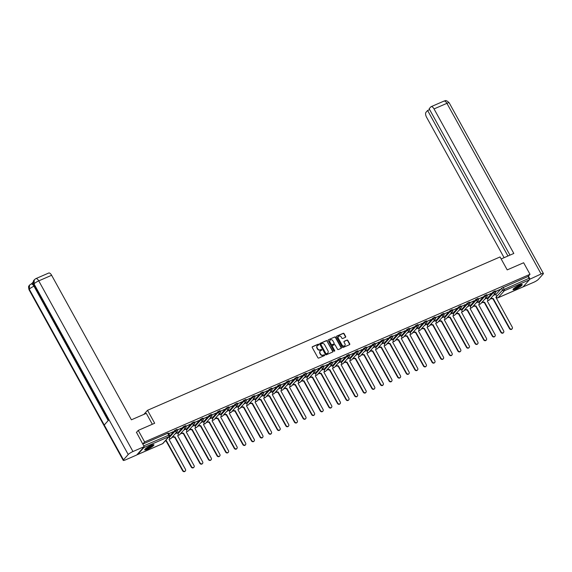 <?xml version="1.0" encoding="UTF-8"?>
<svg xmlns="http://www.w3.org/2000/svg" width="572" height="572" viewBox="0 0 572 572"><rect width="100%" height="100%" fill="white"/><g stroke="black" fill="none" stroke-linecap="round" stroke-linejoin="round"><path stroke-width="0.86" d="M318.811 344.408A0.465 0.408 41.8 0 0 318.211 344.18L312.462 346.682A0.665 0.579 41.8 0 0 312.233 347.483L317.896 357.743A0.665 0.579 41.8 0 0 318.747 358.072L324.503 355.57A0.465 0.408 41.8 0 0 324.059 354.776L323.316 355.098A2.116 1.852 41.8 0 1 320.577 354.032L320.106 353.174A2.116 1.852 41.8 0 1 320.835 350.6L321.578 350.271A0.465 0.408 41.8 0 0 321.135 349.478L320.392 349.799A2.116 1.852 41.8 0 1 317.653 348.727L317.181 347.876A2.116 1.852 41.8 0 1 317.903 345.302L318.647 344.973A0.465 0.408 41.8 0 0 318.811 344.408M318.64 344.98A0.465 0.408 41.8 0 0 317.989 344.423L312.24 346.925A0.665 0.579 41.8 0 0 312.19 346.947M324.488 355.577A0.465 0.408 41.8 0 0 323.838 355.019L323.316 355.098M321.564 350.278A0.465 0.408 41.8 0 0 320.913 349.721L320.392 349.799M151.037 445.409A5.262 0.958 151.1 0 0 144.723 449.864A5.262 0.958 151.1 0 0 147.619 449.234A5.262 0.958 151.1 0 0 153.932 444.78A5.262 0.958 151.1 0 0 151.037 445.409M519.333 285.192A5.262 0.958 151.1 0 0 513.02 289.654A5.262 0.958 151.1 0 0 515.915 289.024A5.262 0.958 151.1 0 0 522.229 284.57A5.262 0.958 151.1 0 0 519.333 285.192M345.445 337.316A0.665 0.579 41.8 0 0 345.667 336.508L344.079 333.633A0.665 0.579 41.8 0 0 343.229 333.297L336.844 336.071A0.665 0.579 41.8 0 0 336.615 336.879L342.278 347.132A0.665 0.579 41.8 0 0 343.128 347.469L349.513 344.687A0.665 0.579 41.8 0 0 349.742 343.886L347.826 340.411A0.665 0.579 41.8 0 0 346.968 340.075L344.237 341.262A0.665 0.579 41.8 0 0 344.008 342.07L344.959 343.793A1.773 1.544 41.8 0 1 342.063 345.052L338.338 338.302A1.773 1.544 41.8 0 1 341.234 337.044L341.856 338.166A0.665 0.579 41.8 0 0 342.714 338.502L345.445 337.316M136.365 432.496L138.245 430.394L154.676 423.244L147.533 410.303L500.057 256.95L507.207 269.891L523.637 262.748L530.008 274.295L144.623 441.949L142.743 444.051M138.245 430.394L144.623 441.949M327.248 340.955A0.665 0.579 41.8 0 0 326.397 340.619L320.013 343.393A0.665 0.579 41.8 0 0 319.784 344.201L325.447 354.454A0.665 0.579 41.8 0 0 326.297 354.79L332.682 352.009A0.665 0.579 41.8 0 0 332.911 351.208L327.034 341.198A0.665 0.579 41.8 0 0 326.176 340.862L319.791 343.643A0.665 0.579 41.8 0 0 319.741 343.665M328.428 339.732L334.813 336.958A0.665 0.579 41.8 0 1 335.664 337.294L341.327 347.547A0.665 0.579 41.8 0 1 341.098 348.348L338.367 349.542A0.665 0.579 41.8 0 1 337.516 349.206L335.213 345.045A0.665 0.579 41.8 0 0 334.363 344.716L332.546 345.502A0.665 0.579 41.8 0 0 332.318 346.303L334.713 350.636A0.465 0.408 41.8 0 1 333.955 350.965L328.199 340.54A0.665 0.579 41.8 0 1 328.428 339.732L334.813 336.958M495.838 294.709L501.558 288.302L502.545 290.104L529.064 278.271A1.351 0.608 66.5 0 1 529.264 279.923L523.065 286.865A1.351 0.608 66.5 0 1 522.965 286.937A1.351 0.608 66.5 0 1 522.837 286.965M171.707 437.666L173.309 436.972M180.309 433.926L181.91 433.226M188.91 430.18L190.512 429.486M197.512 426.44L199.113 425.747M206.113 422.701L207.715 422M214.714 418.954L216.316 418.261M223.316 415.215L224.918 414.521M231.917 411.475L233.519 410.782M240.519 407.736L242.113 407.035M249.12 403.989L250.715 403.296M257.715 400.25L259.316 399.556M266.316 396.51L267.918 395.81M274.917 392.764L276.519 392.07M283.519 389.024L285.121 388.331M292.12 385.285L293.722 384.584M300.722 381.545L302.323 380.845M309.323 377.799L310.925 377.105M317.925 374.059L319.526 373.366M326.526 370.32L328.128 369.619M335.128 366.573L336.729 365.88M343.729 362.834L345.331 362.14M352.331 359.094L353.932 358.394M360.932 355.355L362.526 354.654M369.533 351.608L371.128 350.915M378.135 347.869L379.729 347.175M386.729 344.13L388.331 343.429M395.331 340.383L396.932 339.689M403.932 336.643L405.534 335.95M412.534 332.904L414.135 332.203M421.135 329.165L422.737 328.464M429.736 325.418L431.338 324.724M438.338 321.678L439.939 320.985M446.939 317.939L448.541 317.238M455.541 314.192L457.142 313.499M464.142 310.453L465.744 309.759M472.744 306.714L474.345 306.013M481.345 302.967L482.94 302.273M489.947 299.227L491.541 298.534M530.008 274.295L528.07 276.469L529.064 278.271M137.166 454.504A1.351 0.608 -113.5 0 0 137.573 454.59A1.351 0.608 -113.5 0 0 137.68 454.511L143.879 447.569A1.351 0.608 -113.5 0 0 143.994 446.854M168.79 433.798L172.83 431.81M172.93 431.996L168.69 433.612M173.13 436.071L173.194 436.186A1.351 1.18 41.8 0 0 174.939 436.865L191.52 466.723A1.552 1.351 41.8 0 0 194.058 465.615L177.635 435.692A1.351 1.18 41.8 0 0 178.099 434.048L177.477 432.789L175.161 433.798M177.391 430.058L181.431 428.071M181.531 428.256L177.291 429.872M186.036 429.1L183.762 430.058M185.993 426.312L190.033 424.331M190.133 424.51L185.893 426.133M194.637 425.361L192.364 426.319M194.594 422.572L198.634 420.592M198.734 420.77L194.494 422.386M198.934 424.846L198.999 424.96A1.351 1.18 41.8 0 0 200.736 425.639L217.324 455.498A1.552 1.351 41.8 0 0 219.862 454.397L203.439 424.467A1.351 1.18 41.8 0 0 203.904 422.822L203.282 421.571L200.965 422.579M203.189 418.833L207.236 416.845M207.336 417.031L203.096 418.647M211.84 417.875L209.567 418.833M211.79 415.086L215.83 413.106M215.93 413.284L211.697 414.907M220.434 414.135L218.161 415.093M220.392 411.347L224.431 409.366M224.531 409.545L220.299 411.168M229.036 410.389L226.762 411.354M228.993 407.607L233.033 405.619M233.133 405.805L228.893 407.421M237.637 406.649L235.364 407.607M237.595 403.861L241.634 401.88M241.734 402.066L237.494 403.682M246.239 402.91L243.965 403.868M246.196 400.121L250.236 398.141M250.336 398.319L246.096 399.942M254.84 399.17L252.567 400.128M254.797 396.382L258.837 394.401M258.937 394.58L254.697 396.196M263.442 395.424L261.168 396.389M263.399 392.642L267.439 390.655M267.539 390.84L263.299 392.456M272.043 391.684L269.769 392.642M272 388.896L276.04 386.915M276.14 387.094L271.9 388.717M280.645 387.945L278.371 388.903M280.602 385.156L284.642 383.176M284.742 383.354L280.502 384.977M289.246 384.198L286.972 385.163M289.203 381.417L293.243 379.429M293.343 379.615L289.103 381.231M293.543 383.69L293.608 383.805A1.351 1.18 41.8 0 0 295.352 384.484L311.933 414.342A1.552 1.351 41.8 0 0 314.471 413.234L298.048 383.304A1.351 1.18 41.8 0 0 298.512 381.667L297.89 380.409L295.574 381.417M297.805 377.67L301.844 375.69M301.945 375.875L297.705 377.491M306.449 376.719L304.175 377.677M306.406 373.931L310.446 371.95M310.546 372.129L306.306 373.752M315.05 372.98L312.777 373.938M315.008 370.191L319.047 368.211M319.147 368.389L314.907 370.005M319.348 372.465L319.412 372.579A1.351 1.18 41.8 0 0 321.149 373.259L337.737 403.117A1.552 1.351 41.8 0 0 340.276 402.016L323.852 372.086A1.351 1.18 41.8 0 0 324.317 370.442L323.695 369.19L321.378 370.191M323.602 366.452L327.649 364.464M327.749 364.65L323.509 366.266M332.253 365.494L329.98 366.452M332.203 362.705L336.243 360.725M336.343 360.903L332.11 362.526M340.848 361.754L338.581 362.712M340.805 358.966L344.844 356.985M344.945 357.164L340.712 358.787M345.152 361.239L345.209 361.354A1.351 1.18 41.8 0 0 346.954 362.033L363.542 391.892A1.552 1.351 41.8 0 0 366.073 390.79L349.656 360.861A1.351 1.18 41.8 0 0 350.121 359.216L349.492 357.965L347.175 358.973M349.406 355.226L353.446 353.239M353.546 353.424L349.313 355.04M358.051 354.268L355.777 355.226M358.008 351.48L362.047 349.499M362.147 349.685L357.908 351.301M366.652 350.529L364.378 351.487M366.609 347.74L370.649 345.76M370.749 345.938L366.509 347.562M375.253 346.789L372.98 347.747M375.211 344.001L379.25 342.02M379.35 342.199L375.11 343.815M383.855 343.043L381.581 344.001M383.812 340.261L387.852 338.274M387.952 338.46L383.712 340.075M392.456 339.303L390.183 340.261M392.413 336.515L396.453 334.534M396.553 334.713L392.313 336.336M396.753 338.796L396.818 338.903A1.351 1.18 41.8 0 0 398.562 339.582L415.143 369.441A1.552 1.351 41.8 0 0 417.682 368.339L401.265 338.409A1.351 1.18 41.8 0 0 401.723 336.772L401.101 335.514L398.784 336.522M401.015 332.775L405.055 330.795M405.155 330.973L400.915 332.589M409.659 331.817L407.386 332.782M409.616 329.036L413.656 327.048M413.756 327.234L409.516 328.85M418.261 328.078L415.987 329.036M418.218 325.289L422.258 323.309M422.358 323.495L418.118 325.111M422.558 327.57L422.622 327.677A1.351 1.18 41.8 0 0 424.367 328.357L440.948 358.215A1.552 1.351 41.8 0 0 443.486 357.114L427.062 327.184A1.351 1.18 41.8 0 0 427.527 325.547L426.905 324.288L424.588 325.296M426.819 321.55L430.859 319.569M430.959 319.748L426.719 321.371M435.464 320.599L433.19 321.557M435.421 317.81L439.46 315.83M439.561 316.009L435.321 317.624M444.065 316.852L441.791 317.81M444.015 314.071L448.062 312.083M448.162 312.269L443.922 313.885M448.362 316.345L448.419 316.452A1.351 1.18 41.8 0 0 450.164 317.138L466.752 346.997A1.552 1.351 41.8 0 0 469.29 345.888L452.867 315.958A1.351 1.18 41.8 0 0 453.331 314.321L452.709 313.063L450.393 314.071M452.616 310.324L456.656 308.344M456.756 308.522L452.523 310.146M461.261 309.373L458.994 310.331M461.218 306.585L465.258 304.604M465.358 304.783L461.125 306.399M469.862 305.627L467.589 306.592M469.819 302.845L473.859 300.858M473.959 301.044L469.726 302.659M478.464 301.887L476.19 302.845M478.421 299.099L482.461 297.118M482.561 297.297L478.321 298.92M487.065 298.148L484.791 299.106M487.022 295.359L491.062 293.379M491.162 293.558L486.922 295.181M487.237 298.448L492.957 292.042L493.307 292.685L495.588 291.548L495.238 290.912L492.957 292.042M478.635 302.195L484.355 295.788L484.706 296.425L486.986 295.295L486.636 294.651L484.355 295.788M470.034 305.934L475.754 299.528L476.104 300.164L478.385 299.034L478.035 298.398L475.754 299.528M461.432 309.674L467.152 303.267L467.503 303.911L469.784 302.774L469.433 302.138L467.152 303.267M452.831 313.413L458.551 307.014L458.901 307.65L461.189 306.52L460.832 305.877L458.551 307.014M444.229 317.16L449.949 310.753L450.3 311.39L452.588 310.26L452.23 309.624L449.949 310.753M435.628 320.899L441.348 314.493L441.698 315.129L443.986 313.999L443.629 313.363L441.348 314.493M427.027 324.639L432.747 318.232L433.097 318.876L435.385 317.746L435.027 317.102L432.747 318.232M418.425 328.385L424.145 321.979L424.495 322.615L426.783 321.485L426.433 320.842L424.145 321.979M409.824 332.125L415.544 325.718L415.901 326.355L418.182 325.225L417.832 324.589L415.544 325.718M401.222 335.864L406.942 329.458L407.3 330.101L409.581 328.964L409.23 328.328L406.942 329.458M392.621 339.604L398.341 333.204L398.698 333.841L400.979 332.711L400.629 332.067L398.341 333.204M384.026 343.35L389.739 336.944L390.097 337.58L392.378 336.45L392.027 335.814L389.739 336.944M375.425 347.09L381.145 340.683L381.495 341.32L383.776 340.19L383.426 339.553L381.145 340.683M366.824 350.829L372.544 344.423L372.894 345.066L375.175 343.936L374.824 343.293L372.544 344.423M358.222 354.576L363.942 348.169L364.292 348.806L366.573 347.676L366.223 347.04L363.942 348.169M349.621 358.315L355.341 351.909L355.691 352.545L357.972 351.415L357.622 350.779L355.341 351.909M341.019 362.055L346.739 355.648L347.09 356.292L349.37 355.155L349.02 354.518L346.739 355.648M332.418 365.794L338.138 359.395L338.488 360.031L340.776 358.901L340.419 358.258L338.138 359.395M323.816 369.541L329.536 363.134L329.887 363.771L332.175 362.641L331.817 362.005L329.536 363.134M315.215 373.28L320.935 366.874L321.285 367.517L323.573 366.38L323.216 365.744L320.935 366.874M306.613 377.019L312.333 370.613L312.684 371.257L314.972 370.127L314.614 369.483L312.333 370.613M298.012 380.766L303.732 374.36L304.082 374.996L306.37 373.866L306.013 373.23L303.732 374.36M289.411 384.506L295.131 378.099L295.488 378.736L297.769 377.606L297.419 376.969L295.131 378.099M280.809 388.245L286.529 381.839L286.887 382.482L289.167 381.345L288.817 380.709L286.529 381.839M272.208 391.984L277.928 385.585L278.285 386.222L280.566 385.092L280.216 384.448L277.928 385.585M263.613 395.731L269.326 389.325L269.684 389.961L271.965 388.831L271.614 388.195L269.326 389.325M255.012 399.471L260.732 393.064L261.082 393.708L263.363 392.571L263.013 391.934L260.732 393.064M246.41 403.21L252.13 396.811L252.481 397.447L254.762 396.317L254.411 395.674L252.13 396.811M237.809 406.957L243.529 400.55L243.879 401.187L246.16 400.057L245.81 399.42L243.529 400.55M229.208 410.696L234.928 404.29L235.278 404.926L237.559 403.796L237.208 403.16L234.928 404.29M220.606 414.435L226.326 408.029L226.676 408.673L228.957 407.536L228.607 406.899L226.326 408.029M212.005 418.175L217.725 411.776L218.075 412.412L220.356 411.282L220.005 410.639L217.725 411.776M203.403 421.921L209.123 415.515L209.474 416.151L211.762 415.022L211.404 414.385L209.123 415.515M194.802 425.661L200.522 419.255L200.872 419.898L203.16 418.761L202.803 418.125L200.522 419.255M186.2 429.4L191.92 423.001L192.271 423.637L194.559 422.508L194.201 421.864L191.92 423.001M177.599 433.147L183.319 426.741L183.669 427.377L185.957 426.247L185.6 425.611L183.319 426.741M168.997 436.886L174.717 430.48L175.075 431.116L177.356 429.987L177.005 429.35L174.717 430.48M147.533 410.303L143.887 414.385M495.624 291.62L500.092 289.446L495.524 291.434M495.667 294.408L493.393 295.367M528.07 276.469L501.558 288.302M142.764 444.087L167.66 433.254L168.404 433.09L169.398 434.892L143.751 445.881M317.231 345.838A2.116 1.852 41.8 0 0 316.959 348.119L317.181 347.876M320.17 350.043A2.116 1.852 41.8 0 1 317.431 348.977L316.959 348.119M320.156 351.137A2.116 1.852 41.8 0 0 319.884 353.417L320.106 353.174M323.094 355.348A2.116 1.852 41.8 0 1 320.356 354.275L319.884 353.417M332.732 351.987A0.665 0.579 41.8 0 0 332.697 351.451L327.034 341.198M321.042 343.936A0.465 0.408 41.8 0 0 320.885 344.494L325.854 353.496A0.465 0.408 41.8 0 0 326.455 353.732L327.241 353.389A2.116 1.852 41.8 0 0 327.963 350.815L324.567 344.666A2.116 1.852 41.8 0 0 321.829 343.593L321.042 343.936M320.828 344.18A0.465 0.408 41.8 0 0 320.67 344.744L320.885 344.494M327.699 353.096A2.116 1.852 41.8 0 1 327.02 353.639L326.233 353.982A0.465 0.408 41.8 0 1 325.64 353.746L320.67 344.744M341.148 348.327A0.665 0.579 41.8 0 0 341.112 347.79L335.449 337.537A0.665 0.579 41.8 0 0 334.591 337.201M332.282 345.774A0.665 0.579 41.8 0 0 332.103 346.553L334.713 350.636M332.832 340.733A1.773 1.544 41.8 0 0 329.937 341.992L331.252 344.373A0.665 0.579 41.8 0 0 332.11 344.702L333.919 343.915A0.665 0.579 41.8 0 0 334.148 343.107L332.832 340.733M329.965 340.311A1.773 1.544 41.8 0 0 329.722 342.235L329.937 341.992M333.969 343.894A0.665 0.579 41.8 0 1 333.705 344.158L331.889 344.952A0.665 0.579 41.8 0 1 331.031 344.616L329.722 342.235M338.367 336.622A1.773 1.544 41.8 0 0 338.116 338.545L338.338 338.302M344.716 345.717A1.773 1.544 41.8 0 1 341.849 345.295L338.116 338.545M349.563 344.666A0.665 0.579 41.8 0 0 349.521 344.13L347.604 340.655A0.665 0.579 41.8 0 0 346.746 340.319L344.015 341.513A0.665 0.579 41.8 0 0 343.965 341.534M345.495 337.287A0.665 0.579 41.8 0 0 345.452 336.751L343.865 333.876A0.665 0.579 41.8 0 0 343.007 333.54L336.622 336.322A0.665 0.579 41.8 0 0 336.572 336.343M165.472 440.64A1.351 1.18 41.8 0 0 166.338 440.604L182.918 470.463A1.552 1.351 41.8 0 0 185.457 469.362L169.033 439.432A1.351 1.18 41.8 0 0 169.498 437.787L168.933 436.765M185.185 471.092A1.552 1.351 -138.2 0 1 182.632 470.785L166.052 440.926A1.351 1.18 -138.2 0 1 165.186 440.962M193.786 467.353A1.552 1.351 -138.2 0 1 191.234 467.038L174.653 437.18A1.351 1.18 -138.2 0 1 172.908 436.5L173.194 436.186M181.732 432.332L181.796 432.439A1.351 1.18 41.8 0 0 183.54 433.126L200.121 462.977A1.552 1.351 41.8 0 0 202.66 461.876L186.236 431.946A1.351 1.18 41.8 0 0 186.701 430.308L186.022 429.079M202.388 463.606A1.552 1.351 -138.2 0 1 199.835 463.299L183.255 433.44A1.351 1.18 -138.2 0 1 181.51 432.761L181.796 432.439M152.331 424.267L146.296 413.334L131.41 419.812L51.623 275.275L38.753 280.873L132.961 451.53L144.18 446.653L136.494 432.361M132.961 451.53A4.147 0.758 151.1 0 0 128.221 454.518L108.995 419.691L104.24 425.01L123.466 459.838L128.221 454.518M123.466 459.838A4.147 0.758 151.1 0 0 123.223 460.367A4.147 0.758 151.1 0 0 125.511 459.874L136.729 454.99L144.18 446.653M33.326 281.832L31.632 283.726M35.822 278.635L34.299 279.737L34.013 283.862A4.147 0.758 151.1 0 1 38.753 280.873A4.047 1.83 -113.5 0 0 35.822 278.635L48.699 273.037A4.047 1.83 66.5 0 1 51.623 275.275M34.642 285.928L33.984 286.214A4.147 0.758 151.1 0 0 29.258 289.182L29.551 285.049L31.803 283.655A4.047 1.83 66.5 0 1 34.048 284.856M108.172 420.606L33.984 286.214C32.783 284.234 31.71 283.562 30.752 284.205M501.172 258.959L513.82 253.453L434.034 108.923A4.047 1.83 -113.5 0 0 431.109 106.685A4.047 1.83 -113.5 0 0 430.802 106.914L429.164 108.737L509.981 255.126M543.4 273.48A4.147 0.758 151.1 0 0 541.119 273.974L446.911 103.325A4.047 1.83 -113.5 0 0 443.979 101.087C444.83 101.594 445.037 98.72 449.192 102.824L543.4 273.48A4.147 0.758 151.1 0 1 543.157 274.009L538.409 279.336A4.147 0.758 151.1 0 1 533.669 282.318L522.429 287.173M541.119 273.974L529.4 279.415M429.643 109.602L427.613 110.482L425.983 112.312A4.047 1.83 -113.5 0 0 426.59 117.267L504.104 257.686M427.613 110.482L507.95 256.013M529.901 278.857L528.385 276.119M153.067 444.701A4.555 0.829 -28.9 0 1 152.788 445.238A4.555 0.829 -28.9 0 1 148.627 448.026A4.555 0.829 -28.9 0 1 145.116 449.099M145.524 448.713A4.211 0.765 151.1 0 0 148.985 447.397A4.211 0.765 151.1 0 0 152.352 445.066A4.211 0.765 151.1 0 0 152.524 444.844M144.78 449.513A5.227 0.951 151.1 0 0 149.049 447.947A5.227 0.951 151.1 0 0 153.339 445.002A5.227 0.951 151.1 0 0 153.596 444.644M521.364 284.491A4.555 0.829 -28.9 0 1 521.085 285.028A4.555 0.829 -28.9 0 1 516.924 287.809A4.555 0.829 -28.9 0 1 513.413 288.881M513.82 288.495A4.211 0.765 151.1 0 0 517.281 287.187A4.211 0.765 151.1 0 0 520.649 284.856A4.211 0.765 151.1 0 0 520.827 284.634M513.077 289.303A5.227 0.951 151.1 0 0 517.345 287.737A5.227 0.951 151.1 0 0 521.635 284.784A5.227 0.951 151.1 0 0 521.9 284.434M190.333 428.592L190.397 428.7A1.351 1.18 41.8 0 0 192.135 429.379L208.723 459.237A1.552 1.351 41.8 0 0 211.261 458.136L194.838 428.206A1.351 1.18 41.8 0 0 195.302 426.562L194.623 425.332M210.989 459.867A1.552 1.351 -138.2 0 1 208.437 459.559L191.856 429.701A1.351 1.18 -138.2 0 1 190.111 429.021L190.397 428.7M219.591 456.127A1.552 1.351 -138.2 0 1 217.038 455.82L200.457 425.961A1.351 1.18 -138.2 0 1 198.713 425.275L198.999 424.96M207.536 421.106L207.593 421.214A1.351 1.18 41.8 0 0 209.338 421.9L225.926 451.758A1.552 1.351 41.8 0 0 228.464 450.65L212.04 420.72A1.351 1.18 41.8 0 0 212.505 419.083L211.826 417.853M228.192 452.381A1.552 1.351 -138.2 0 1 225.64 452.073L209.052 422.215A1.351 1.18 -138.2 0 1 207.314 421.535L207.593 421.214M216.137 417.367L216.195 417.474A1.351 1.18 41.8 0 0 217.939 418.153L234.527 448.012A1.552 1.351 41.8 0 0 237.058 446.911L220.642 416.981A1.351 1.18 41.8 0 0 221.107 415.343L220.427 414.107M236.794 448.641A1.552 1.351 -138.2 0 1 234.241 448.334L217.653 418.475A1.351 1.18 -138.2 0 1 215.916 417.796L216.195 417.474M224.739 413.62L224.796 413.735A1.351 1.18 41.8 0 0 226.541 414.414L243.129 444.272A1.552 1.351 41.8 0 0 245.66 443.171L229.243 413.241A1.351 1.18 41.8 0 0 229.708 411.597L229.029 410.367M245.395 444.902A1.552 1.351 -138.2 0 1 242.843 444.594L226.255 414.736A1.351 1.18 -138.2 0 1 224.51 414.049L224.796 413.735M233.34 409.881L233.397 409.995A1.351 1.18 41.8 0 0 235.142 410.675L251.73 440.533A1.552 1.351 41.8 0 0 254.261 439.425L237.845 409.495A1.351 1.18 41.8 0 0 238.309 407.857L237.623 406.628M253.997 441.162A1.552 1.351 -138.2 0 1 251.444 440.848L234.856 410.989A1.351 1.18 -138.2 0 1 233.111 410.31L233.397 409.995M241.942 406.141L241.999 406.249A1.351 1.18 41.8 0 0 243.743 406.935L260.332 436.786A1.552 1.351 41.8 0 0 262.863 435.685L246.446 405.755A1.351 1.18 41.8 0 0 246.904 404.118L246.225 402.888M262.598 437.416A1.552 1.351 -138.2 0 1 260.046 437.108L243.457 407.25A1.351 1.18 -138.2 0 1 241.713 406.57L241.999 406.249M250.543 402.395L250.6 402.509A1.351 1.18 41.8 0 0 252.345 403.188L268.933 433.047A1.552 1.351 41.8 0 0 271.464 431.946L255.048 402.016A1.351 1.18 41.8 0 0 255.505 400.371L254.826 399.142M271.2 433.676A1.552 1.351 -138.2 0 1 268.647 433.369L252.059 403.51A1.351 1.18 -138.2 0 1 250.314 402.831L250.6 402.509M259.137 398.655L259.202 398.77A1.351 1.18 41.8 0 0 260.946 399.449L277.527 429.307A1.552 1.351 41.8 0 0 280.065 428.206L263.649 398.276A1.351 1.18 41.8 0 0 264.107 396.632L263.427 395.402M279.801 429.937A1.552 1.351 -138.2 0 1 277.248 429.622L260.66 399.771A1.351 1.18 -138.2 0 1 258.916 399.084L259.202 398.77M267.739 394.916L267.803 395.023A1.351 1.18 41.8 0 0 269.548 395.71L286.129 425.568A1.552 1.351 41.8 0 0 288.667 424.46L272.251 394.53A1.351 1.18 41.8 0 0 272.708 392.892L272.029 391.663M288.402 426.19A1.552 1.351 -138.2 0 1 285.85 425.883L269.262 396.024A1.351 1.18 -138.2 0 1 267.517 395.345L267.803 395.023M276.34 391.176L276.405 391.284A1.351 1.18 41.8 0 0 278.149 391.963L294.73 421.821A1.552 1.351 41.8 0 0 297.268 420.72L280.852 390.79A1.351 1.18 41.8 0 0 281.31 389.153L280.63 387.916M296.997 422.451A1.552 1.351 -138.2 0 1 294.444 422.143L277.863 392.285A1.351 1.18 -138.2 0 1 276.119 391.606L276.405 391.284M284.942 387.43L285.006 387.544A1.351 1.18 41.8 0 0 286.751 388.224L303.332 418.082A1.552 1.351 41.8 0 0 305.87 416.981L289.453 387.051A1.351 1.18 41.8 0 0 289.911 385.406L289.232 384.177M305.598 418.711A1.552 1.351 -138.2 0 1 303.046 418.404L286.465 388.545A1.351 1.18 -138.2 0 1 284.72 387.859L285.006 387.544M314.2 414.972A1.552 1.351 -138.2 0 1 311.647 414.657L295.066 384.799A1.351 1.18 -138.2 0 1 293.322 384.119L293.608 383.805M302.145 379.951L302.209 380.058A1.351 1.18 41.8 0 0 303.954 380.745L320.534 410.596A1.552 1.351 41.8 0 0 323.073 409.495L306.649 379.565A1.351 1.18 41.8 0 0 307.114 377.928L306.435 376.698M322.801 411.225A1.552 1.351 -138.2 0 1 320.248 410.918L303.668 381.059A1.351 1.18 -138.2 0 1 301.923 380.38L302.209 380.058M310.746 376.204L310.81 376.319A1.351 1.18 41.8 0 0 312.548 376.998L329.136 406.856A1.552 1.351 41.8 0 0 331.674 405.755L315.251 375.825A1.351 1.18 41.8 0 0 315.715 374.181L315.036 372.951M331.402 407.486A1.552 1.351 -138.2 0 1 328.85 407.178L312.269 377.32A1.351 1.18 -138.2 0 1 310.524 376.641L310.81 376.319M340.004 403.746A1.552 1.351 -138.2 0 1 337.451 403.432L320.871 373.58A1.351 1.18 -138.2 0 1 319.126 372.894L319.412 372.579M327.949 368.726L328.006 368.833A1.351 1.18 41.8 0 0 329.751 369.519L346.339 399.378A1.552 1.351 41.8 0 0 348.877 398.269L332.454 368.339A1.351 1.18 41.8 0 0 332.918 366.702L332.239 365.472M348.605 400A1.552 1.351 -138.2 0 1 346.053 399.692L329.465 369.834A1.351 1.18 -138.2 0 1 327.727 369.154L328.006 368.833M336.55 364.986L336.608 365.093A1.351 1.18 41.8 0 0 338.352 365.773L354.94 395.631A1.552 1.351 41.8 0 0 357.479 394.53L341.055 364.6A1.351 1.18 41.8 0 0 341.52 362.963L340.84 361.726M357.207 396.26A1.552 1.351 -138.2 0 1 354.654 395.953L338.066 366.094A1.351 1.18 -138.2 0 1 336.329 365.415L336.608 365.093M365.808 392.521A1.552 1.351 -138.2 0 1 363.256 392.213L346.668 362.355A1.351 1.18 -138.2 0 1 344.923 361.668L345.209 361.354M353.753 357.5L353.811 357.614A1.351 1.18 41.8 0 0 355.555 358.294L372.143 388.152A1.552 1.351 41.8 0 0 374.674 387.044L358.258 357.114A1.351 1.18 41.8 0 0 358.723 355.477L358.036 354.247M374.41 388.781A1.552 1.351 -138.2 0 1 371.857 388.467L355.269 358.608A1.351 1.18 -138.2 0 1 353.525 357.929L353.811 357.614M362.355 353.761L362.412 353.868A1.351 1.18 41.8 0 0 364.157 354.554L380.745 384.405A1.552 1.351 41.8 0 0 383.276 383.304L366.859 353.374A1.351 1.18 41.8 0 0 367.317 351.737L366.638 350.507M383.011 385.035A1.552 1.351 -138.2 0 1 380.459 384.727L363.871 354.869A1.351 1.18 -138.2 0 1 362.126 354.19L362.412 353.868M370.956 350.014L371.013 350.128A1.351 1.18 41.8 0 0 372.758 350.808L389.346 380.666A1.552 1.351 41.8 0 0 391.877 379.565L375.461 349.635A1.351 1.18 41.8 0 0 375.918 347.99L375.239 346.761M391.613 381.295A1.552 1.351 -138.2 0 1 389.06 380.988L372.472 351.129A1.351 1.18 -138.2 0 1 370.727 350.45L371.013 350.128M379.551 346.274L379.615 346.389A1.351 1.18 41.8 0 0 381.36 347.068L397.94 376.927A1.552 1.351 41.8 0 0 400.479 375.825L384.062 345.896A1.351 1.18 41.8 0 0 384.52 344.251L383.841 343.021M400.214 377.556A1.552 1.351 -138.2 0 1 397.662 377.241L381.074 347.39A1.351 1.18 -138.2 0 1 379.329 346.703L379.615 346.389M388.152 342.535L388.216 342.642A1.351 1.18 41.8 0 0 389.961 343.329L406.542 373.187A1.552 1.351 41.8 0 0 409.08 372.079L392.664 342.149A1.351 1.18 41.8 0 0 393.121 340.512L392.442 339.282M408.816 373.809A1.552 1.351 -138.2 0 1 406.263 373.502L389.675 343.643A1.351 1.18 -138.2 0 1 387.93 342.964L388.216 342.642M417.417 370.07A1.552 1.351 -138.2 0 1 414.857 369.762L398.276 339.904A1.351 1.18 -138.2 0 1 396.532 339.225L396.818 338.903M405.355 335.049L405.419 335.163A1.351 1.18 41.8 0 0 407.164 335.843L423.745 365.701A1.552 1.351 41.8 0 0 426.283 364.6L409.867 334.67A1.351 1.18 41.8 0 0 410.324 333.026L409.645 331.796M426.011 366.33A1.552 1.351 -138.2 0 1 423.459 366.023L406.878 336.164A1.351 1.18 -138.2 0 1 405.133 335.478L405.419 335.163M413.956 331.31L414.021 331.424A1.351 1.18 41.8 0 0 415.765 332.103L432.346 361.962A1.552 1.351 41.8 0 0 434.884 360.853L418.461 330.923A1.351 1.18 41.8 0 0 418.926 329.286L418.246 328.056M434.613 362.584A1.552 1.351 -138.2 0 1 432.06 362.276L415.479 332.418A1.351 1.18 -138.2 0 1 413.735 331.739L414.021 331.424M443.214 358.844A1.552 1.351 -138.2 0 1 440.662 358.537L424.081 328.678A1.351 1.18 -138.2 0 1 422.336 327.999L422.622 327.677M431.159 323.823L431.224 323.938A1.351 1.18 41.8 0 0 432.961 324.617L449.549 354.476A1.552 1.351 41.8 0 0 452.087 353.374L435.664 323.445A1.351 1.18 41.8 0 0 436.129 321.8L435.449 320.57M451.816 355.105A1.552 1.351 -138.2 0 1 449.263 354.797L432.682 324.939A1.351 1.18 -138.2 0 1 430.938 324.26L431.224 323.938M439.761 320.084L439.825 320.198A1.351 1.18 41.8 0 0 441.563 320.878L458.151 350.736A1.552 1.351 41.8 0 0 460.689 349.635L444.265 319.705A1.351 1.18 41.8 0 0 444.73 318.061L444.051 316.831M460.417 351.365A1.552 1.351 -138.2 0 1 457.865 351.051L441.284 321.199A1.351 1.18 -138.2 0 1 439.539 320.513L439.825 320.198M469.019 347.619A1.552 1.351 -138.2 0 1 466.466 347.311L449.885 317.453A1.351 1.18 -138.2 0 1 448.141 316.774L448.419 316.452M456.964 312.605L457.021 312.712A1.351 1.18 41.8 0 0 458.765 313.392L475.353 343.25A1.552 1.351 41.8 0 0 477.892 342.149L461.468 312.219A1.351 1.18 41.8 0 0 461.933 310.582L461.254 309.345M477.62 343.879A1.552 1.351 -138.2 0 1 475.067 343.572L458.479 313.713A1.351 1.18 -138.2 0 1 456.742 313.034L457.021 312.712M465.565 308.859L465.622 308.973A1.351 1.18 41.8 0 0 467.367 309.652L483.955 339.511A1.552 1.351 41.8 0 0 486.486 338.409L470.07 308.48A1.351 1.18 41.8 0 0 470.534 306.835L469.855 305.605M486.221 340.14A1.552 1.351 -138.2 0 1 483.669 339.832L467.081 309.974A1.351 1.18 -138.2 0 1 465.343 309.288L465.622 308.973M474.167 305.119L474.224 305.226A1.351 1.18 41.8 0 0 475.968 305.913L492.556 335.771A1.552 1.351 41.8 0 0 495.087 334.663L478.671 304.733A1.351 1.18 41.8 0 0 479.136 303.096L478.457 301.866M494.823 336.393A1.552 1.351 -138.2 0 1 492.27 336.086L475.682 306.227A1.351 1.18 -138.2 0 1 473.938 305.548L474.224 305.226M482.768 301.38L482.825 301.487A1.351 1.18 41.8 0 0 484.57 302.166L501.158 332.025A1.552 1.351 41.8 0 0 503.689 330.923L487.272 300.994A1.351 1.18 41.8 0 0 487.73 299.356L487.051 298.119M503.424 332.654A1.552 1.351 -138.2 0 1 500.872 332.346L484.284 302.488A1.351 1.18 -138.2 0 1 482.539 301.809L482.825 301.487M491.369 297.633L491.427 297.747A1.351 1.18 41.8 0 0 493.171 298.427L509.759 328.285A1.552 1.351 41.8 0 0 512.29 327.184L495.874 297.254A1.351 1.18 41.8 0 0 496.332 295.61L495.652 294.38M512.026 328.914A1.552 1.351 -138.2 0 1 509.473 328.607L492.885 298.748A1.351 1.18 -138.2 0 1 491.141 298.069L491.427 297.747M496.281 296.932L502.545 290.104A1.351 1.18 -138.2 0 0 504.289 290.783L498.09 297.726L523.065 286.865M529.264 279.923L504.289 290.783A1.351 0.608 -113.5 0 0 504.089 289.132L503.095 287.33M137.68 454.511L162.655 443.65L168.854 436.701L143.879 447.569M487.587 299.092L493.307 292.685A1.351 1.18 -138.2 0 0 495.416 293.1A1.351 1.351 0 0 0 495.588 291.548M478.986 302.831L484.706 296.425A1.351 1.18 -138.2 0 0 486.815 296.847A1.351 1.351 0 0 0 486.986 295.295M470.384 306.571L476.104 300.164A1.351 1.18 -138.2 0 0 478.213 300.586A1.351 1.351 0 0 0 478.385 299.034M461.783 310.31L467.503 303.911A1.351 1.18 -138.2 0 0 469.612 304.325A1.351 1.351 0 0 0 469.784 302.774M453.181 314.057L458.901 307.65A1.351 1.18 -138.2 0 0 461.011 308.065A1.351 1.351 0 0 0 461.189 306.52M444.58 317.796L450.3 311.39A1.351 1.18 -138.2 0 0 452.409 311.812A1.351 1.351 0 0 0 452.588 310.26M435.978 321.535L441.698 315.129A1.351 1.18 -138.2 0 0 443.808 315.551A1.351 1.351 0 0 0 443.986 313.999M427.377 325.282L433.097 318.876A1.351 1.18 -138.2 0 0 435.206 319.29A1.351 1.351 0 0 0 435.385 317.746M418.783 329.022L424.495 322.615A1.351 1.18 -138.2 0 0 426.605 323.037A1.351 1.351 0 0 0 426.783 321.485M410.181 332.761L415.901 326.355A1.351 1.18 -138.2 0 0 418.003 326.776A1.351 1.351 0 0 0 418.182 325.225M401.58 336.5L407.3 330.101A1.351 1.18 -138.2 0 0 409.409 330.516A1.351 1.351 0 0 0 409.581 328.964M392.978 340.247L398.698 333.841A1.351 1.18 -138.2 0 0 400.808 334.255A1.351 1.351 0 0 0 400.979 332.711M384.377 343.986L390.097 337.58A1.351 1.18 -138.2 0 0 392.206 338.002A1.351 1.351 0 0 0 392.378 336.45M375.775 347.726L381.495 341.32A1.351 1.18 -138.2 0 0 383.605 341.741A1.351 1.351 0 0 0 383.776 340.19M367.174 351.473L372.894 345.066A1.351 1.18 -138.2 0 0 375.003 345.481A1.351 1.351 0 0 0 375.175 343.936M358.572 355.212L364.292 348.806A1.351 1.18 -138.2 0 0 366.402 349.227A1.351 1.351 0 0 0 366.573 347.676M349.971 358.951L355.691 352.545A1.351 1.18 -138.2 0 0 357.8 352.967A1.351 1.351 0 0 0 357.972 351.415M341.37 362.691L347.09 356.292A1.351 1.18 -138.2 0 0 349.199 356.706A1.351 1.351 0 0 0 349.37 355.155M332.768 366.438L338.488 360.031A1.351 1.18 -138.2 0 0 340.597 360.446A1.351 1.351 0 0 0 340.776 358.901M324.167 370.177L329.887 363.771A1.351 1.18 -138.2 0 0 331.996 364.192A1.351 1.351 0 0 0 332.175 362.641M315.565 373.916L321.285 367.517A1.351 1.18 -138.2 0 0 323.394 367.932A1.351 1.351 0 0 0 323.573 366.38M306.964 377.663L312.684 371.257A1.351 1.18 -138.2 0 0 314.793 371.671A1.351 1.351 0 0 0 314.972 370.127M298.37 381.402L304.082 374.996A1.351 1.18 -138.2 0 0 306.192 375.418A1.351 1.351 0 0 0 306.37 373.866M289.768 385.142L295.488 378.736A1.351 1.18 -138.2 0 0 297.59 379.157A1.351 1.351 0 0 0 297.769 377.606M281.167 388.881L286.887 382.482A1.351 1.18 -138.2 0 0 288.989 382.897A1.351 1.351 0 0 0 289.167 381.345M272.565 392.628L278.285 386.222A1.351 1.18 -138.2 0 0 280.394 386.636A1.351 1.351 0 0 0 280.566 385.092M263.964 396.367L269.684 389.961A1.351 1.18 -138.2 0 0 271.793 390.383A1.351 1.351 0 0 0 271.965 388.831M255.362 400.107L261.082 393.708A1.351 1.18 -138.2 0 0 263.192 394.122A1.351 1.351 0 0 0 263.363 392.571M246.761 403.853L252.481 397.447A1.351 1.18 -138.2 0 0 254.59 397.862A1.351 1.351 0 0 0 254.762 396.317M238.159 407.593L243.879 401.187A1.351 1.18 -138.2 0 0 245.989 401.608A1.351 1.351 0 0 0 246.16 400.057M229.558 411.332L235.278 404.926A1.351 1.18 -138.2 0 0 237.387 405.348A1.351 1.351 0 0 0 237.559 403.796M220.956 415.072L226.676 408.673A1.351 1.18 -138.2 0 0 228.786 409.087A1.351 1.351 0 0 0 228.957 407.536M212.355 418.818L218.075 412.412A1.351 1.18 -138.2 0 0 220.184 412.834A1.351 1.351 0 0 0 220.356 411.282M203.754 422.558L209.474 416.151A1.351 1.18 -138.2 0 0 211.583 416.573A1.351 1.351 0 0 0 211.762 415.022M195.152 426.297L200.872 419.898A1.351 1.18 -138.2 0 0 202.981 420.313A1.351 1.351 0 0 0 203.16 418.761M186.551 430.044L192.271 423.637A1.351 1.18 -138.2 0 0 194.38 424.052A1.351 1.351 0 0 0 194.559 422.508M177.956 433.783L183.669 427.377A1.351 1.18 -138.2 0 0 185.778 427.799A1.351 1.351 0 0 0 185.957 426.247M169.355 437.523L175.075 431.116A1.351 1.18 -138.2 0 0 177.177 431.538A1.351 1.351 0 0 0 177.356 429.987M177.177 431.538L170.978 438.481A1.351 1.18 -138.2 0 1 170.613 438.745A1.351 1.18 41.8 0 1 169.634 438.738M185.778 427.799L179.579 434.741A1.351 1.18 -138.2 0 1 179.215 435.006A1.351 1.18 41.8 0 1 178.235 434.999M194.38 424.052L188.181 431.002A1.351 1.18 -138.2 0 1 187.816 431.259A1.351 1.18 41.8 0 1 186.837 431.252M202.981 420.313L196.782 427.255A1.351 1.18 -138.2 0 1 196.418 427.52A1.351 1.18 41.8 0 1 195.438 427.513M211.583 416.573L205.384 423.516A1.351 1.18 -138.2 0 1 205.019 423.781A1.351 1.18 41.8 0 1 204.04 423.773M220.184 412.834L213.985 419.776A1.351 1.18 -138.2 0 1 213.621 420.034A1.351 1.18 41.8 0 1 212.634 420.034M228.786 409.087L222.587 416.03A1.351 1.18 -138.2 0 1 222.222 416.294A1.351 1.18 41.8 0 1 221.235 416.287M237.387 405.348L231.188 412.29A1.351 1.18 -138.2 0 1 230.823 412.555A1.351 1.18 41.8 0 1 229.837 412.548M245.989 401.608L239.79 408.551A1.351 1.18 -138.2 0 1 239.425 408.816A1.351 1.18 41.8 0 1 238.438 408.808M254.59 397.862L248.391 404.812A1.351 1.18 -138.2 0 1 248.026 405.069A1.351 1.18 41.8 0 1 247.04 405.062M263.192 394.122L256.985 401.065A1.351 1.18 -138.2 0 1 256.621 401.329A1.351 1.18 41.8 0 1 255.641 401.322M271.793 390.383L265.587 397.326A1.351 1.18 -138.2 0 1 265.222 397.59A1.351 1.18 41.8 0 1 264.243 397.583M280.394 386.636L274.188 393.586A1.351 1.18 -138.2 0 1 273.824 393.843A1.351 1.18 41.8 0 1 272.844 393.836M288.989 382.897L282.79 389.839A1.351 1.18 -138.2 0 1 282.425 390.104A1.351 1.18 41.8 0 1 281.445 390.097M297.59 379.157L291.391 386.1A1.351 1.18 -138.2 0 1 291.026 386.365A1.351 1.18 41.8 0 1 290.047 386.357M306.192 375.418L299.993 382.361A1.351 1.18 -138.2 0 1 299.628 382.625A1.351 1.18 41.8 0 1 298.648 382.618M314.793 371.671L308.594 378.621A1.351 1.18 -138.2 0 1 308.229 378.878A1.351 1.18 41.8 0 1 307.25 378.871M323.394 367.932L317.195 374.874A1.351 1.18 -138.2 0 1 316.831 375.139A1.351 1.18 41.8 0 1 315.851 375.132M331.996 364.192L325.797 371.135A1.351 1.18 -138.2 0 1 325.432 371.4A1.351 1.18 41.8 0 1 324.453 371.392M340.597 360.446L334.398 367.396A1.351 1.18 -138.2 0 1 334.034 367.653A1.351 1.18 41.8 0 1 333.047 367.646M349.199 356.706L343 363.649A1.351 1.18 -138.2 0 1 342.635 363.914A1.351 1.18 41.8 0 1 341.648 363.906M357.8 352.967L351.601 359.91A1.351 1.18 -138.2 0 1 351.237 360.174A1.351 1.18 41.8 0 1 350.25 360.167M366.402 349.227L360.203 356.17A1.351 1.18 -138.2 0 1 359.838 356.435A1.351 1.18 41.8 0 1 358.851 356.428M375.003 345.481L368.804 352.423A1.351 1.18 -138.2 0 1 368.439 352.688A1.351 1.18 41.8 0 1 367.453 352.681M383.605 341.741L377.406 348.684A1.351 1.18 -138.2 0 1 377.034 348.949A1.351 1.18 41.8 0 1 376.054 348.941M392.206 338.002L386 344.945A1.351 1.18 -138.2 0 1 385.635 345.209A1.351 1.18 41.8 0 1 384.656 345.202M400.808 334.255L394.601 341.205A1.351 1.18 -138.2 0 1 394.237 341.463A1.351 1.18 41.8 0 1 393.257 341.455M409.409 330.516L403.203 337.459A1.351 1.18 -138.2 0 1 402.838 337.723A1.351 1.18 41.8 0 1 401.859 337.716M418.003 326.776L411.804 333.719A1.351 1.18 -138.2 0 1 411.44 333.984A1.351 1.18 41.8 0 1 410.46 333.976M426.605 323.037L420.406 329.98A1.351 1.18 -138.2 0 1 420.041 330.237A1.351 1.18 41.8 0 1 419.062 330.237M435.206 319.29L429.007 326.233A1.351 1.18 -138.2 0 1 428.642 326.498A1.351 1.18 41.8 0 1 427.663 326.49M443.808 315.551L437.609 322.494A1.351 1.18 -138.2 0 1 437.244 322.758A1.351 1.18 41.8 0 1 436.264 322.751M452.409 311.812L446.21 318.754A1.351 1.18 -138.2 0 1 445.845 319.019A1.351 1.18 41.8 0 1 444.866 319.012M461.011 308.065L454.812 315.015A1.351 1.18 -138.2 0 1 454.447 315.272A1.351 1.18 41.8 0 1 453.46 315.265M469.612 304.325L463.413 311.268A1.351 1.18 -138.2 0 1 463.048 311.533A1.351 1.18 41.8 0 1 462.062 311.525M478.213 300.586L472.014 307.529A1.351 1.18 -138.2 0 1 471.65 307.793A1.351 1.18 41.8 0 1 470.663 307.786M486.815 296.847L480.616 303.789A1.351 1.18 -138.2 0 1 480.251 304.047A1.351 1.18 41.8 0 1 479.264 304.047M495.416 293.1L489.217 300.043A1.351 1.18 -138.2 0 1 488.853 300.307A1.351 1.18 41.8 0 1 487.866 300.3M167.66 433.254L168.654 435.049A1.351 0.608 -113.5 0 1 168.854 436.701A1.351 1.18 41.8 0 0 169.219 436.443A1.351 1.351 0 0 0 169.398 434.892M496.181 297.054L496.346 297.047A1.351 1.18 -138.2 0 0 498.09 297.726A1.351 0.608 66.5 0 1 497.99 297.805A1.351 0.608 66.5 0 1 497.769 297.812M137.573 454.59L162.548 443.722A1.351 1.351 0 0 0 163.02 443.386A1.351 1.18 41.8 0 1 162.655 443.65A1.351 0.608 66.5 0 1 162.548 443.722A1.351 0.608 66.5 0 1 162.427 443.743M34.299 279.737C34.034 281.016 32.668 279.601 33.784 284.377A4.147 0.758 151.1 0 1 34.013 283.862L108.995 419.691M104.24 425.01L29.258 289.182A4.147 0.758 151.1 0 0 29.022 289.711L123.223 460.367M449.192 102.824A4.147 0.758 151.1 0 0 446.911 103.325L434.034 108.923M169.584 438.874A1.351 1.351 0 0 0 170.978 438.481M178.185 435.135A1.351 1.351 0 0 0 179.579 434.741M186.787 431.395A1.351 1.351 0 0 0 188.181 431.002M195.388 427.649A1.351 1.351 0 0 0 196.782 427.255M203.989 423.909A1.351 1.351 0 0 0 205.384 423.516M212.591 420.17A1.351 1.351 0 0 0 213.985 419.776M221.192 416.423A1.351 1.351 0 0 0 222.587 416.03M229.794 412.684A1.351 1.351 0 0 0 231.188 412.29M238.395 408.944A1.351 1.351 0 0 0 239.79 408.551M246.997 405.205A1.351 1.351 0 0 0 248.391 404.812M255.598 401.458A1.351 1.351 0 0 0 256.985 401.065M264.192 397.719A1.351 1.351 0 0 0 265.587 397.326M272.794 393.979A1.351 1.351 0 0 0 274.188 393.586M281.395 390.233A1.351 1.351 0 0 0 282.79 389.839M289.997 386.493A1.351 1.351 0 0 0 291.391 386.1M298.598 382.754A1.351 1.351 0 0 0 299.993 382.361M307.2 379.014A1.351 1.351 0 0 0 308.594 378.621M315.801 375.268A1.351 1.351 0 0 0 317.195 374.874M324.403 371.528A1.351 1.351 0 0 0 325.797 371.135M333.004 367.789A1.351 1.351 0 0 0 334.398 367.396M341.606 364.042A1.351 1.351 0 0 0 343 363.649M350.207 360.303A1.351 1.351 0 0 0 351.601 359.91M358.808 356.563A1.351 1.351 0 0 0 360.203 356.17M367.41 352.824A1.351 1.351 0 0 0 368.804 352.423M376.011 349.077A1.351 1.351 0 0 0 377.406 348.684M384.613 345.338A1.351 1.351 0 0 0 386 344.945M393.207 341.598A1.351 1.351 0 0 0 394.601 341.205M401.809 337.852A1.351 1.351 0 0 0 403.203 337.459M410.41 334.112A1.351 1.351 0 0 0 411.804 333.719M419.011 330.373A1.351 1.351 0 0 0 420.406 329.98M427.613 326.626A1.351 1.351 0 0 0 429.007 326.233M436.214 322.887A1.351 1.351 0 0 0 437.609 322.494M444.816 319.147A1.351 1.351 0 0 0 446.21 318.754M453.417 315.408A1.351 1.351 0 0 0 454.812 315.015M462.019 311.661A1.351 1.351 0 0 0 463.413 311.268M470.62 307.922A1.351 1.351 0 0 0 472.014 307.529M479.222 304.182A1.351 1.351 0 0 0 480.616 303.789M487.823 300.436A1.351 1.351 0 0 0 489.217 300.043M496.267 297.218A1.351 1.351 0 0 0 497.99 297.805L522.965 286.937M163.02 443.386L169.219 436.443M33.784 284.377L108.673 420.041M29.551 285.049C29.294 286.343 27.914 284.863 29.022 289.711M431.109 106.685L443.979 101.087"/></g></svg>
